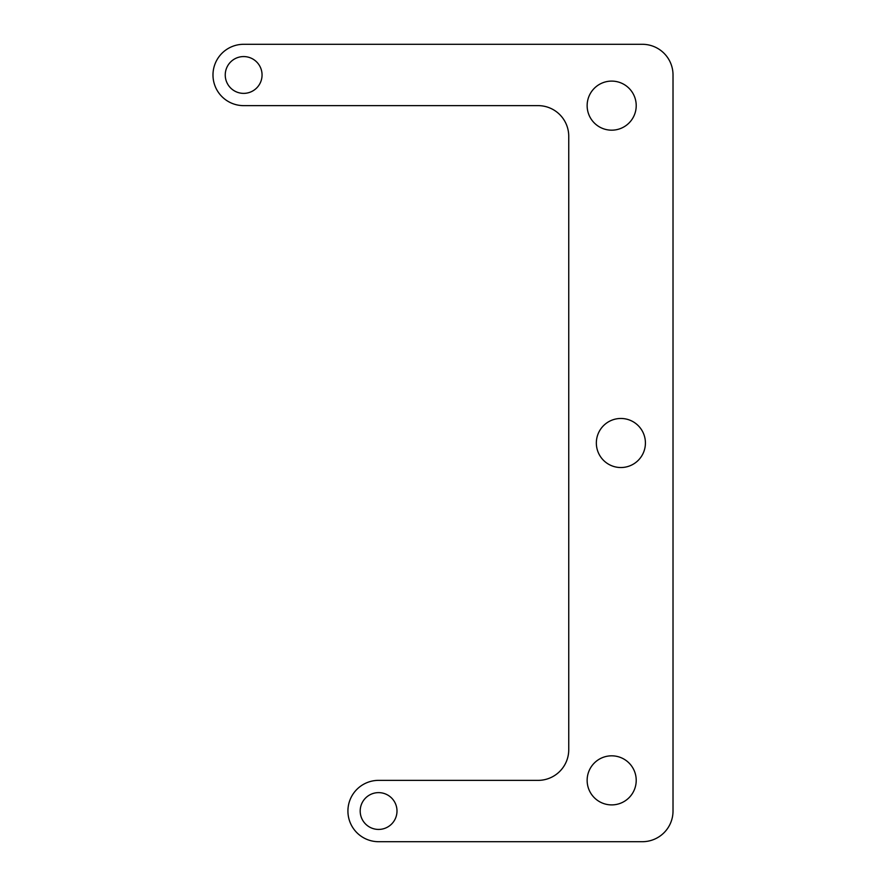 <?xml version="1.0" encoding="UTF-8"?>
<svg xmlns="http://www.w3.org/2000/svg" width="886" height="886" viewBox="0 0 886 886"><rect width="100%" height="100%" fill="white"/><g stroke="black" fill="none" stroke-linecap="round" stroke-linejoin="round"><path stroke-width="1.33" d="M642.35 841.7A30.667 30.667 0 0 0 673.017 811.033L673.017 74.967A30.667 30.667 0 0 0 642.35 44.3L243.65 44.3A30.667 30.667 0 0 0 212.983 74.967A30.667 30.667 0 0 0 243.65 105.633L538.079 105.633A30.667 30.667 0 0 1 568.746 136.311L568.746 749.689A30.667 30.667 0 0 1 538.079 780.367L378.599 780.367A30.667 30.667 0 0 0 347.921 811.033A30.667 30.667 0 0 0 378.599 841.7L642.35 841.7L378.599 841.7A30.667 30.667 0 0 1 347.921 811.033A30.667 30.667 0 0 1 378.599 780.367L538.079 780.367A30.667 30.667 0 0 0 568.746 749.689L568.746 136.311A30.667 30.667 0 0 0 538.079 105.633L243.65 105.633A30.667 30.667 0 0 1 212.983 74.967A30.667 30.667 0 0 1 243.65 44.3L642.35 44.3A30.667 30.667 0 0 1 673.017 74.967L673.017 811.033A30.667 30.667 0 0 1 642.35 841.7M274.317 105.633L243.65 105.633M636.214 105.633A24.531 24.531 0 0 1 611.683 130.176A24.531 24.531 0 0 1 587.141 105.633A24.531 24.531 0 0 1 611.683 81.102A24.531 24.531 0 0 1 636.214 105.633A24.531 24.531 0 0 0 611.683 81.102A24.531 24.531 0 0 0 587.141 105.633A24.531 24.531 0 0 0 611.683 130.176A24.531 24.531 0 0 0 636.214 105.633M587.141 780.367A24.531 24.531 0 0 1 611.683 755.824A24.531 24.531 0 0 1 636.214 780.367A24.531 24.531 0 0 1 611.683 804.898A24.531 24.531 0 0 1 587.141 780.367A24.531 24.531 0 0 0 611.683 804.898A24.531 24.531 0 0 0 636.214 780.367A24.531 24.531 0 0 0 611.683 755.824A24.531 24.531 0 0 0 587.141 780.367M409.266 780.367L378.599 780.367M262.057 74.967A18.407 18.407 0 0 0 243.65 56.571A18.407 18.407 0 0 0 225.243 74.967A18.407 18.407 0 0 0 243.65 93.373A18.407 18.407 0 0 0 262.057 74.967A18.407 18.407 0 0 1 243.65 93.373A18.407 18.407 0 0 1 225.243 74.967A18.407 18.407 0 0 1 243.65 56.571A18.407 18.407 0 0 1 262.057 74.967M396.994 811.033A18.407 18.407 0 0 0 378.599 792.627A18.407 18.407 0 0 0 360.192 811.033A18.407 18.407 0 0 0 378.599 829.429A18.407 18.407 0 0 0 396.994 811.033A18.407 18.407 0 0 1 378.599 829.429A18.407 18.407 0 0 1 360.192 811.033A18.407 18.407 0 0 1 378.599 792.627A18.407 18.407 0 0 1 396.994 811.033M645.418 443A24.531 24.531 0 0 0 620.887 418.469A24.531 24.531 0 0 0 596.344 443A24.531 24.531 0 0 0 620.887 467.531A24.531 24.531 0 0 0 645.418 443A24.531 24.531 0 0 1 620.887 467.531A24.531 24.531 0 0 1 596.344 443A24.531 24.531 0 0 1 620.887 418.469A24.531 24.531 0 0 1 645.418 443"/></g></svg>
